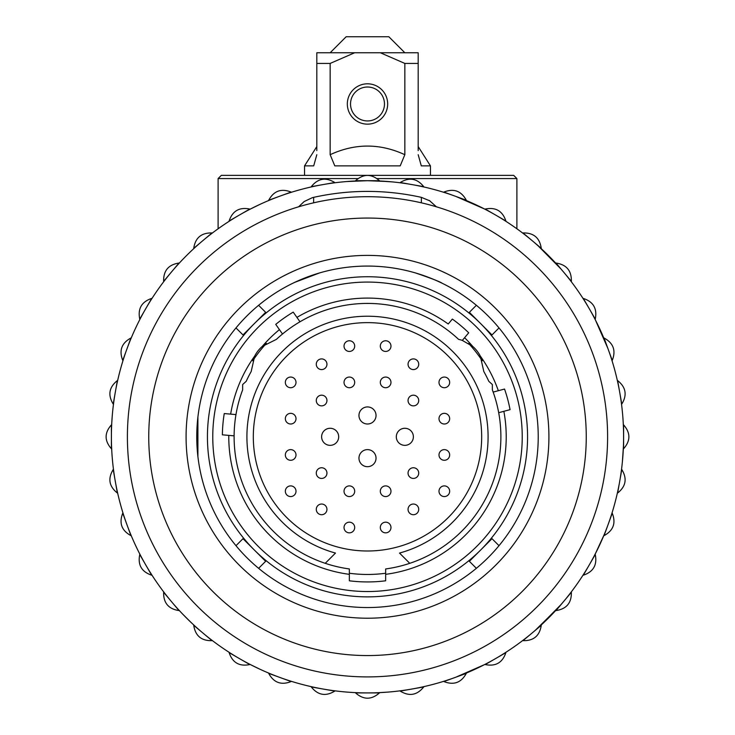 <?xml version="1.0" encoding="UTF-8"?>
<svg xmlns="http://www.w3.org/2000/svg" width="735" height="735" viewBox="0 0 735 735"><rect width="100%" height="100%" fill="white"/><g stroke="black" fill="none" stroke-linecap="round" stroke-linejoin="round"><path stroke-width="1.1" d="M623.602 436.81C622.324 405.15 622.324 405.15 623.602 436.81L623.602 424.876C630.63 432.832 630.63 440.789 623.602 448.736L623.602 436.81M622.426 461.35L623.436 446.2M367.5 692.912C399.16 691.635 399.16 691.635 367.5 692.912C335.84 691.635 335.84 691.635 367.5 692.912L379.435 692.912C371.478 699.941 363.522 699.941 355.565 692.912L367.5 692.912A256.102 256.102 0 0 0 589.295 308.755A256.102 256.102 0 0 0 145.705 308.755A256.102 256.102 0 0 0 367.5 692.912A256.102 256.102 0 0 0 589.295 308.755A256.102 256.102 0 0 0 145.705 308.755A256.102 256.102 0 0 0 367.5 692.912M111.398 436.81C112.675 468.471 112.675 468.471 111.398 436.81C112.675 405.15 112.675 405.15 111.398 436.81M367.5 180.7C335.84 181.986 335.84 181.986 367.5 180.7L355.565 180.7C363.522 173.68 371.478 173.68 379.435 180.7L367.5 180.7M392.04 181.885L376.899 180.874M288.386 273.558L292.806 271.491M283.159 276.195L286.705 274.385M448.295 274.385L451.841 276.195M442.194 271.491L446.614 273.558M239.481 658.624L249.781 664.569C239.38 666.673 232.49 662.694 229.118 652.634L239.417 658.578M202.906 633.019L212.02 640.663C201.408 640.929 195.317 635.821 193.737 625.329L202.851 632.973M171.338 601.46L178.982 610.574C168.49 608.993 163.372 602.893 163.639 592.291L171.283 601.395A256.102 256.102 0 0 1 163.703 591.914A16.005 16.005 0 0 0 163.639 592.291M145.723 564.893L151.667 575.193C141.616 571.821 137.638 564.93 139.742 554.53L145.686 564.829M130.922 535.613A16.005 16.005 0 0 0 131.28 535.751A256.102 256.102 0 0 1 126.843 524.404L130.922 535.613C121.606 530.541 118.877 523.063 122.754 513.195L126.824 524.367M115.294 481.324L117.361 493.029C109.065 486.414 107.677 478.586 113.218 469.527L115.276 481.241M111.398 436.847L111.398 448.736C104.37 440.789 104.37 432.832 111.398 424.876L111.398 436.765M115.276 392.38L113.218 404.085C107.677 395.035 109.065 387.198 117.361 380.583L115.294 392.297M126.824 349.254L122.754 360.426C118.877 350.549 121.606 343.08 130.922 338.008L126.852 349.18M145.686 308.792L139.742 319.091C137.638 308.691 141.616 301.8 151.667 298.419L145.723 308.718M171.283 272.216L163.639 281.33C163.372 270.719 168.49 264.628 178.982 263.047L171.338 272.152M202.851 240.648L193.737 248.292C195.317 237.8 201.408 232.683 212.02 232.949L202.906 240.593M239.417 215.033L229.118 220.978C232.49 210.927 239.38 206.948 249.781 209.052L239.481 214.997M279.87 196.162L268.698 200.232C273.769 190.907 281.239 188.188 291.115 192.065L279.943 196.135M322.987 184.604L311.282 186.662C317.887 178.366 325.724 176.988 334.774 182.519L323.069 184.586M400.226 182.519C409.276 176.988 417.112 178.366 423.718 186.662L400.226 182.519A16.005 16.005 0 0 0 399.923 182.767M443.885 192.065C453.761 188.188 461.231 190.907 466.302 200.232L443.885 192.065A16.005 16.005 0 0 0 443.545 192.258M485.219 209.052C495.62 206.948 502.51 210.927 505.882 220.978L485.219 209.052A16.005 16.005 0 0 0 484.852 209.172A256.102 256.102 0 0 1 495.555 215.015M522.98 232.949C533.592 232.683 539.683 237.8 541.263 248.292L522.98 232.949A16.005 16.005 0 0 0 522.603 233.013M556.018 263.047C566.51 264.628 571.628 270.719 571.361 281.33L556.018 263.047A16.005 16.005 0 0 0 555.632 263.038M583.333 298.419C593.384 301.8 597.362 308.691 595.258 319.091L583.333 298.419A16.005 16.005 0 0 0 582.947 298.346A256.102 256.102 0 0 1 589.295 308.755M604.078 338.008C613.394 343.08 616.123 350.549 612.246 360.426L604.078 338.008A16.005 16.005 0 0 0 603.72 337.861M617.639 380.583C625.935 387.198 627.322 395.035 621.782 404.085L617.639 380.583A16.005 16.005 0 0 0 617.317 380.39A256.102 256.102 0 0 1 619.715 392.334M621.782 469.527C627.322 478.586 625.935 486.414 617.639 493.029L621.782 469.527A16.005 16.005 0 0 0 621.544 469.233M612.246 513.195C616.123 523.063 613.394 530.541 604.078 535.613L612.246 513.195A16.005 16.005 0 0 0 612.053 512.855M595.258 554.53C597.362 564.93 593.384 571.821 583.333 575.193L595.258 554.53A16.005 16.005 0 0 0 595.139 554.162M571.361 592.291C571.628 602.893 566.51 608.993 556.018 610.574L571.361 592.291A16.005 16.005 0 0 0 571.297 591.914M541.263 625.329C539.683 635.821 533.592 640.929 522.98 640.663L541.263 625.329A16.005 16.005 0 0 0 541.272 624.943M505.882 652.634C502.51 662.694 495.62 666.673 485.219 664.569L505.882 652.634A16.005 16.005 0 0 0 505.956 652.257A256.102 256.102 0 0 1 495.555 658.606M466.302 673.389C461.231 682.705 453.761 685.424 443.885 681.547L466.302 673.389A16.005 16.005 0 0 0 466.44 673.03M323.069 689.035L334.774 691.093C325.724 696.633 317.887 695.246 311.282 686.949L322.987 689.017M279.943 677.486L291.115 681.547C281.239 685.424 273.769 682.705 268.698 673.389L279.87 677.459M423.718 686.949C417.112 695.246 409.276 696.633 400.226 691.093L423.718 686.949A16.005 16.005 0 0 0 423.92 686.619M151.667 575.193A16.005 16.005 0 0 0 152.053 575.266A256.102 256.102 0 0 1 139.861 554.162A16.005 16.005 0 0 0 139.742 554.53M117.361 493.029A16.005 16.005 0 0 0 117.683 493.231A256.102 256.102 0 0 1 115.285 481.278M113.218 404.085A16.005 16.005 0 0 0 113.456 404.388A256.102 256.102 0 0 1 115.285 392.334M126.843 349.217A256.102 256.102 0 0 1 131.28 337.861A16.005 16.005 0 0 0 130.922 338.008M163.639 281.33A16.005 16.005 0 0 0 163.703 281.707A256.102 256.102 0 0 1 171.31 272.189M279.906 196.144A256.102 256.102 0 0 1 291.455 192.258A16.005 16.005 0 0 0 291.115 192.065M411.977 184.595A256.102 256.102 0 0 1 423.92 186.993A16.005 16.005 0 0 0 423.718 186.662M608.157 524.404A256.102 256.102 0 0 1 603.72 535.751A16.005 16.005 0 0 0 604.078 535.613M472.761 346.442A138.722 138.722 0 0 0 464.584 337.714L468.709 332.799A145.126 145.126 0 0 0 452.356 319.073L448.231 323.997A138.722 138.722 0 0 0 296.912 317.391L299.981 321.774A133.384 133.384 0 0 0 282.497 334.012L279.429 329.629A138.722 138.722 0 0 0 262.239 346.442L276.415 339.359A133.384 133.384 0 0 1 282.497 334.012L275.744 324.374A145.126 145.126 0 0 1 293.228 312.127L299.981 321.774A133.384 133.384 0 0 1 458.585 339.359A32.009 32.009 0 0 1 462.315 340.415L472.761 346.442A32.009 32.009 0 0 1 480.295 356.043L483.814 371.515A133.384 133.384 0 0 1 488.803 381.318L492.349 384.524L492.349 389.853A133.384 133.384 0 0 1 493.167 392.086L498.339 390.708A138.722 138.722 0 0 0 480.295 356.043M254.705 356.043A138.722 138.722 0 0 0 230.643 414.127L235.972 414.586A133.384 133.384 0 0 0 234.116 435.855L228.787 435.386A138.722 138.722 0 0 0 349.355 574.338L349.355 573.263A137.656 137.656 0 0 0 385.645 573.263L385.645 580.797A145.126 145.126 0 0 1 349.355 580.797L349.355 568.954A133.384 133.384 0 0 1 234.116 435.855L222.383 434.826A145.126 145.126 0 0 1 224.249 413.566L235.972 414.586A133.384 133.384 0 0 1 242.651 389.853L242.651 384.524L246.197 381.318A133.384 133.384 0 0 1 251.186 371.515L254.705 356.043A32.009 32.009 0 0 1 262.239 346.442A32.009 32.009 0 0 0 252.748 360.775M367.5 591.537A154.727 154.727 0 0 1 233.5 359.443A154.727 154.727 0 0 1 501.5 359.443A154.727 154.727 0 0 1 367.5 591.537M498.339 390.708L504.541 389.045A145.126 145.126 0 0 1 510.062 409.652L498.688 412.702A133.384 133.384 0 0 0 493.167 392.086L498.339 390.708M385.645 574.338A138.722 138.722 0 0 0 503.861 411.315L498.688 412.702A133.384 133.384 0 0 1 385.645 568.954L385.645 574.338M464.584 337.714L462.315 340.415L464.584 337.714M367.5 596.875A160.065 160.065 0 0 0 506.121 356.778A160.065 160.065 0 0 0 228.879 356.778A160.065 160.065 0 0 0 367.5 596.875M455.939 196.456L484.301 208.887L474.92 204.321M470.409 202.29L460.569 198.211M560.823 268.835L537.983 245.692M535.475 243.487L541.484 248.871M542.568 249.882L558.618 266.318M607.854 348.372L595.423 320.01L604.115 338.798M604.115 534.814L595.423 553.611L602.02 539.711M607.854 525.249L609.306 521.179L607.854 525.249M535.475 630.134L558.618 607.294M560.823 604.786L537.983 627.92M460.569 675.41L484.301 664.725L455.939 677.155M346.81 692.076L352.91 692.499L346.81 692.076M362.171 692.857L367.463 692.912L362.171 692.857M367.537 692.912L372.829 692.857L367.537 692.912M377.772 692.71L388.19 692.076L377.772 692.71M250.699 664.725L260.08 669.3L250.699 664.725M279.061 677.155L283.131 678.616L279.061 677.155M182.684 614.102L190.209 621.626M125.694 521.179L127.146 525.249M135.01 544.231L136.857 548.135M112.234 416.12L111.812 422.221L112.234 416.12M111.601 447.082L111.812 451.391M136.857 325.486L135.01 329.39M279.061 196.456L274.431 198.211M260.08 204.321L250.699 208.887L260.08 204.321M367.537 180.7L388.19 181.536L372.829 180.755M362.171 180.755L346.81 181.536L367.445 180.7M535.907 629.757L548.595 617.905M203.154 633.221L204.596 634.424M367.5 607.542A170.74 170.74 0 0 0 476.381 305.291A170.74 170.74 0 0 0 235.981 545.692A170.74 170.74 0 0 0 367.5 607.542M367.5 618.218A181.407 181.407 0 0 0 524.606 346.102A181.407 181.407 0 0 0 210.394 346.102A181.407 181.407 0 0 0 367.5 618.218M258.619 568.32L265.638 561.31L243 538.672L235.981 545.692M499.019 545.692L492 538.672L469.362 561.31L476.381 568.32M476.381 305.291L469.362 312.311L492 334.94L499.019 327.929M235.981 327.929L243 334.94L265.638 312.311L258.619 305.291M367.5 676.907A240.097 240.097 0 0 0 575.432 316.757A240.097 240.097 0 0 0 159.569 316.757A240.097 240.097 0 0 0 367.5 676.907M536.927 457.951L537.092 456.527M197.908 417.094L197.908 456.527L197.908 417.094M442.194 283.278C440.384 281.863 431.491 278.418 415.523 272.961M319.477 272.961L294.808 282.323M428.937 200.333L430.104 201.05M436.425 206.82L429.709 200.802L421.375 197.357C385.462 189.419 349.538 189.419 313.625 197.357L315.444 196.962M419.556 196.962L421.375 197.357L421.375 202.832M298.575 206.82L304.207 201.509L312.366 197.678L313.625 197.357L313.625 202.832M325.228 563.322L335.491 553.069A120.586 120.586 0 0 1 268.881 367.417A120.586 120.586 0 0 1 466.119 367.417A120.586 120.586 0 0 1 399.509 553.069L409.772 563.322M482.252 360.766A137.656 137.656 0 0 0 468.636 343.42M266.364 343.42A137.656 137.656 0 0 0 252.748 360.766M367.5 322.628A114.182 114.182 0 0 0 268.615 493.902A114.182 114.182 0 0 0 466.385 493.902A114.182 114.182 0 0 0 367.5 322.628M326.946 509.373A5.338 5.338 0 0 0 321.618 504.035A5.338 5.338 0 0 0 316.28 509.373A5.338 5.338 0 0 0 321.618 514.711A5.338 5.338 0 0 0 326.946 509.373M296.003 491.228A5.338 5.338 0 0 0 290.665 485.899A5.338 5.338 0 0 0 285.336 491.228A5.338 5.338 0 0 0 290.665 496.566A5.338 5.338 0 0 0 296.003 491.228M296.003 454.947A5.338 5.338 0 0 0 290.665 449.618A5.338 5.338 0 0 0 285.336 454.947A5.338 5.338 0 0 0 290.665 460.285A5.338 5.338 0 0 0 296.003 454.947M296.003 418.665A5.338 5.338 0 0 0 290.665 413.336A5.338 5.338 0 0 0 285.336 418.665A5.338 5.338 0 0 0 290.665 424.003A5.338 5.338 0 0 0 296.003 418.665M296.003 382.384A5.338 5.338 0 0 0 290.665 377.055A5.338 5.338 0 0 0 285.336 382.384A5.338 5.338 0 0 0 290.665 387.722A5.338 5.338 0 0 0 296.003 382.384M326.946 473.092A5.338 5.338 0 0 0 321.618 467.754A5.338 5.338 0 0 0 316.28 473.092A5.338 5.338 0 0 0 321.618 478.43A5.338 5.338 0 0 0 326.946 473.092M354.693 527.509A5.338 5.338 0 0 0 349.355 522.181A5.338 5.338 0 0 0 344.026 527.509A5.338 5.338 0 0 0 349.355 532.847A5.338 5.338 0 0 0 354.693 527.509M354.693 491.228A5.338 5.338 0 0 0 349.355 485.899A5.338 5.338 0 0 0 344.026 491.228A5.338 5.338 0 0 0 349.355 496.566A5.338 5.338 0 0 0 354.693 491.228M390.974 527.509A5.338 5.338 0 0 0 385.645 522.181A5.338 5.338 0 0 0 380.307 527.509A5.338 5.338 0 0 0 385.645 532.847A5.338 5.338 0 0 0 390.974 527.509M390.974 491.228A5.338 5.338 0 0 0 385.645 485.899A5.338 5.338 0 0 0 380.307 491.228A5.338 5.338 0 0 0 385.645 496.566A5.338 5.338 0 0 0 390.974 491.228M418.72 509.373A5.338 5.338 0 0 0 413.382 504.035A5.338 5.338 0 0 0 408.054 509.373A5.338 5.338 0 0 0 413.382 514.711A5.338 5.338 0 0 0 418.72 509.373M449.664 491.228A5.338 5.338 0 0 0 444.335 485.899A5.338 5.338 0 0 0 438.997 491.228A5.338 5.338 0 0 0 444.335 496.566A5.338 5.338 0 0 0 449.664 491.228M418.72 473.092A5.338 5.338 0 0 0 413.382 467.754A5.338 5.338 0 0 0 408.054 473.092A5.338 5.338 0 0 0 413.382 478.43A5.338 5.338 0 0 0 418.72 473.092M418.72 400.529A5.338 5.338 0 0 0 413.382 395.191A5.338 5.338 0 0 0 408.054 400.529A5.338 5.338 0 0 0 413.382 405.867A5.338 5.338 0 0 0 418.72 400.529M449.664 454.947A5.338 5.338 0 0 0 444.335 449.618A5.338 5.338 0 0 0 438.997 454.947A5.338 5.338 0 0 0 444.335 460.285A5.338 5.338 0 0 0 449.664 454.947M449.664 418.665A5.338 5.338 0 0 0 444.335 413.336A5.338 5.338 0 0 0 438.997 418.665A5.338 5.338 0 0 0 444.335 424.003A5.338 5.338 0 0 0 449.664 418.665M449.664 382.384A5.338 5.338 0 0 0 444.335 377.055A5.338 5.338 0 0 0 438.997 382.384A5.338 5.338 0 0 0 444.335 387.722A5.338 5.338 0 0 0 449.664 382.384M418.72 364.248A5.338 5.338 0 0 0 413.382 358.91A5.338 5.338 0 0 0 408.054 364.248A5.338 5.338 0 0 0 413.382 369.576A5.338 5.338 0 0 0 418.72 364.248M390.974 346.102A5.338 5.338 0 0 0 385.645 340.764A5.338 5.338 0 0 0 380.307 346.102A5.338 5.338 0 0 0 385.645 351.44A5.338 5.338 0 0 0 390.974 346.102M390.974 382.384A5.338 5.338 0 0 0 385.645 377.055A5.338 5.338 0 0 0 380.307 382.384A5.338 5.338 0 0 0 385.645 387.722A5.338 5.338 0 0 0 390.974 382.384M354.693 346.102A5.338 5.338 0 0 0 349.355 340.764A5.338 5.338 0 0 0 344.026 346.102A5.338 5.338 0 0 0 349.355 351.44A5.338 5.338 0 0 0 354.693 346.102M354.693 382.384A5.338 5.338 0 0 0 349.355 377.055A5.338 5.338 0 0 0 344.026 382.384A5.338 5.338 0 0 0 349.355 387.722A5.338 5.338 0 0 0 354.693 382.384M326.946 364.248A5.338 5.338 0 0 0 321.618 358.91A5.338 5.338 0 0 0 316.28 364.248A5.338 5.338 0 0 0 321.618 369.576A5.338 5.338 0 0 0 326.946 364.248M326.946 400.529A5.338 5.338 0 0 0 321.618 395.191A5.338 5.338 0 0 0 316.28 400.529A5.338 5.338 0 0 0 321.618 405.867A5.338 5.338 0 0 0 326.946 400.529M338.688 436.81A8.535 8.535 0 0 0 330.153 428.275A8.535 8.535 0 0 0 321.618 436.81A8.535 8.535 0 0 0 330.153 445.346A8.535 8.535 0 0 0 338.688 436.81M376.035 458.153A8.535 8.535 0 0 0 367.5 449.618A8.535 8.535 0 0 0 358.965 458.153A8.535 8.535 0 0 0 367.5 466.688A8.535 8.535 0 0 0 376.035 458.153M376.035 415.468A8.535 8.535 0 0 0 367.5 406.933A8.535 8.535 0 0 0 358.965 415.468A8.535 8.535 0 0 0 367.5 424.003A8.535 8.535 0 0 0 376.035 415.468M413.382 436.81A8.535 8.535 0 0 0 404.847 428.275A8.535 8.535 0 0 0 396.312 436.81A8.535 8.535 0 0 0 404.847 445.346A8.535 8.535 0 0 0 413.382 436.81M316.813 63.431L330.153 63.431L354.665 52.755L316.813 52.755L316.813 150.611M354.665 52.755L380.335 52.755L404.847 63.431L418.187 63.431L418.187 52.755L380.335 52.755M404.847 52.755L388.843 36.75L346.157 36.75L330.153 52.755M400.207 165.871L404.847 154.681L400.207 165.871L334.792 165.871L330.153 154.681L330.153 63.431M316.813 154.699L313.707 165.871L304.538 165.871L304.538 175.371M418.187 154.699L421.293 165.871L430.462 165.871L421.293 165.871M418.187 150.611L418.187 63.431M404.847 63.431L404.847 154.681M367.5 124.151A20.167 20.167 0 0 0 384.965 93.896A20.167 20.167 0 0 0 350.035 93.896A20.167 20.167 0 0 0 367.5 124.151M367.5 87.015A16.969 16.969 0 0 1 384.469 103.975A16.969 16.969 0 0 1 367.5 120.944A16.969 16.969 0 0 1 350.531 103.975A16.969 16.969 0 0 1 367.5 87.015M377.101 178.568L516.898 178.568L516.898 228.787M516.898 178.568L513.692 175.371L221.308 175.371L218.102 178.568L357.899 178.568M367.5 655.565A218.754 218.754 0 0 1 178.054 327.433A218.754 218.754 0 0 1 556.946 327.433A218.754 218.754 0 0 1 367.5 655.565M404.838 154.699C379.931 143.206 355.042 143.206 330.171 154.69M316.813 146.587L304.538 165.871M418.187 146.587L430.462 165.871L430.462 175.371M218.102 178.568L218.102 228.787"/></g></svg>
